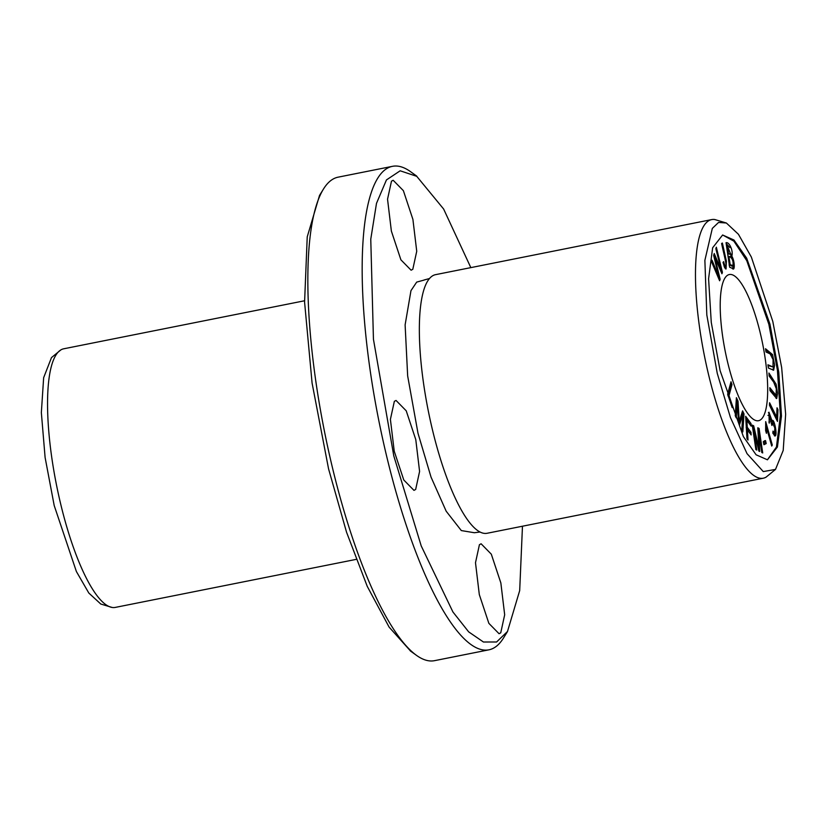 <?xml version="1.0" encoding="UTF-8"?>
<svg xmlns="http://www.w3.org/2000/svg" width="827" height="827" viewBox="0 0 827 827"><rect width="100%" height="100%" fill="white"/><g stroke="black" fill="none" stroke-linecap="round" stroke-linejoin="round"><path stroke-width="1.24" d="M735.255 415.723L736.268 417.883L737.25 402.532L738.563 422.804L739.514 424.82L742.791 414.668L741.819 429.761L742.832 431.932L743.99 413.893L742.574 410.874L739.266 421.336L737.994 401.074L736.412 397.684L735.255 415.723M727.646 394.241L732.205 407.608L732.598 406.14L729.011 395.595L731.978 384.596L731.006 381.764L727.646 394.241M766.009 351.992L770.133 353.904L773.059 359.538L773.028 366.93L767.932 364.79L768.417 368.046L773.648 370.186L774.62 365.069L772.552 354.566L765.523 348.736L766.009 351.992M755.878 449.619L756.798 450.064L753.707 429.182L758.866 451.077L759.724 451.49L758.762 431.973L761.801 452.503L762.711 452.938L759.083 428.417L757.801 427.797L758.824 447.769L753.676 425.791L752.25 425.099L755.878 449.619M719.624 280.767L720.131 279.247L714.786 257.135L721.94 273.768L722.416 272.331L716.347 247.19L715.851 248.7L721.175 269.984L714.249 253.538L713.649 255.347L718.87 276.952L712.037 260.205L711.53 261.735L719.624 280.767M725.992 265.198C725.589 267.317 724.814 266.129 723.646 261.642L723.036 262.438L724.659 267.741L726.044 269.013L726.395 261.177L722.384 243.045L721.609 243.479C723.098 250.912 726.344 263.213 725.992 265.198L725.506 266.077L723.987 266.067M777.463 421.429L777.969 409.716L777.029 407.804L776.625 417.035L769.586 402.759L769.482 405.24L777.463 421.429M769.131 376.006L773.69 382.126L776.326 388.793L776.036 395.306L769.834 387.687L770.009 390.654L776.708 398.573L777.566 393.321L776.088 384.162L768.945 373.039L769.131 376.006M746.967 438.63L748.011 440.057L747.422 429.906L751.143 434.95L750.988 432.314L747.267 427.28L746.864 420.364L751.164 426.184L751.009 423.548L745.665 416.312L746.967 438.63M774.62 435.912C778.197 437.504 774.031 416.725 772.036 420.922L768.965 412.197L769.224 423.166L769.327 414.875L771.911 425.481L772.563 423.062L774.827 427.91L774.589 433.193L773.028 431.094L772.811 433.152L774.982 435.963M772.49 420.457L771.343 421.057M763.941 444.719L766.195 443.572L765.523 440.533L763.28 441.69L763.941 444.719M772.284 445.019L765.699 421.625L765.637 430.557L766.412 433.327L766.577 427.817L771.715 446.053L772.284 445.019L771.467 445.184M732.381 268.558C735.337 271.638 734.541 259.988 731.792 256.163C733.477 251.47 729.621 241.773 726.034 242.693L729.652 267.204L733.332 268.754M767.425 459.802L776.439 447.025L780.399 415.309L777.421 370.196L768.862 324.339L746.76 260.67L733.89 241.164L722.674 234.992M760.137 332.485A74.523 19.073 78.7 0 0 729.373 274.523A74.523 19.073 78.7 0 0 727.75 362.743A74.523 19.073 78.7 0 0 758.514 420.705A74.523 19.073 78.7 0 0 760.137 332.485M726.375 223.011L714.776 219.527A131.855 33.752 78.7 0 0 711.685 219.6L435.55 274.657A131.855 33.752 78.7 0 0 429.482 278.544A131.855 33.752 78.7 0 0 432.676 430.733A131.855 33.752 78.7 0 0 480.022 532.009A131.855 33.752 78.7 0 0 487.113 533.27L763.249 478.213A131.855 33.752 78.7 0 0 766.133 477.096L775.509 469.416L783.2 450.436L785.65 414.203L781.649 367.508L772.8 321.455L751.35 257.052L738.428 234.268L726.375 223.011L718.539 222.453L712.326 228.386L704.873 260.35L706.816 314.953L717.257 373.349L730.427 417.511L747.039 453.661L763.28 471.586L775.509 469.416M711.685 219.6A131.855 33.752 78.7 0 0 708.811 375.675A131.855 33.752 78.7 0 0 763.249 478.213M522.468 526.23L519.687 590.581L507.499 631.466L496.593 641.99L483.444 642.01L468.671 631.869L452.917 611.959L421.212 545.903L393.786 455.873L373.442 339.256L370.765 239.199L376.492 203.359L386.447 179.924L400.175 170.796L416.746 176.327L443.623 209.014L470.832 267.617M412.797 269.302L416.736 251.274L412.911 219.413L403.369 190.655L393.176 180.276L391.481 181.175L387.543 199.204L391.367 231.064L400.909 259.823L411.102 270.202L412.797 269.302M500.748 632.82L504.677 614.792L500.852 582.942L491.31 554.183L481.118 543.794L479.422 544.693L475.494 562.722L479.309 594.582L488.86 623.341L499.053 633.72L500.748 632.82M415.661 489.47L419.589 471.442L415.774 439.582L406.233 410.823L396.04 400.444L394.345 401.343L390.406 419.361L394.231 451.222L403.772 479.98L413.965 490.359L415.661 489.47M480.053 532.019L474.347 532.733L461.321 530.572L446.187 511.22L431.043 477.127L417.997 433.265L407.659 375.923L405.116 324.877L410.967 290.659L416.694 282.1L423.982 280.115M304.543 300.77L63.751 348.787A131.855 33.752 78.7 0 0 60.867 349.904L51.491 357.584L43.645 377.701L41.35 412.601L45.103 457.476L54.2 505.545L76.394 571.529L88.82 593.042L100.605 603.865M507.52 631.508L503.54 637.937A246.508 63.1 -101.3 0 1 488.881 649.836A246.508 63.1 -101.3 0 1 387.108 458.127A246.508 63.1 -101.3 0 1 392.474 166.33A246.508 63.1 -101.3 0 1 410.574 171.685L416.715 176.099M60.867 349.904A131.855 33.752 78.7 0 0 60.888 504.863A131.855 33.752 78.7 0 0 112.224 607.473A131.855 33.752 78.7 0 0 115.325 607.4L356.158 559.383M488.881 649.836L434.526 660.67A246.508 63.1 -101.3 0 1 416.426 655.315A246.508 63.1 -101.3 0 1 332.754 468.961A246.508 63.1 -101.3 0 1 323.46 189.063A246.508 63.1 -101.3 0 1 338.129 177.164L392.474 166.33M410.264 650.725L389.114 627.114L367.25 586.364L346.544 532.206L328.567 468.878L312.089 383.097L304.584 302.186L307.23 236.863L319.491 195.544M720.11 370.672L743.39 436.625L756.095 454.788L767.446 459.802L777.411 447.035L781.474 416.043L778.786 372.367L769.947 324.122L746.667 258.169L733.962 240.006L722.612 235.002L712.647 247.769L708.584 278.751L711.272 322.437L720.11 370.672M727.409 246.053L730.81 254.416L728.504 253.465L727.409 246.053L726.551 246.219M728.504 253.465L727.646 253.631M728.928 256.349C732.091 257.631 733.466 260.67 733.032 265.457L730.179 264.785L728.928 256.349L728.08 256.525M730.179 264.785L729.321 264.95M733.032 265.457L731.502 266.077L731.947 265.674L729.083 265.002M731.792 256.163L730.696 256.38L731.606 257.972M726.158 243.5L729.952 247.593M731.13 254.116L730.696 256.38M733.146 265.002L732.701 268.692M727.677 253.806L730.81 254.416M765.668 425.595L766.309 427.879M766.577 427.817L765.74 427.993M766.195 443.572L763.879 444.419M764.437 440.75L765.109 443.789M772.832 432.935L774.589 433.193M772.563 423.062L771.25 423.434M769.741 421.894L768.903 422.059M769.327 414.875L767.952 415.402M768.459 412.642L769.875 415.226M771.973 420.933L773.4 423.744M774.93 432.81L774.372 435.757M745.768 418.142L749.965 424.561M751.009 423.548L749.924 423.765M746.864 420.364L745.913 420.55M747.267 427.28L746.316 427.466M746.181 427.497L749.944 433.327M750.988 432.314L749.903 432.531M747.422 429.906L746.471 430.102M769.058 374.858L774.858 383.955M776.512 394.51L776.077 398.376M769.937 389.507L774.951 395.523L776.036 395.306M777.969 409.716L776.935 409.923M776.574 417.056L776.47 419.423M769.492 404.982L775.54 417.253L776.625 417.035M725.941 265.488L725.486 268.868M720.131 279.247L719.066 279.454M718.87 276.952L718.063 277.117M721.175 269.984L720.379 270.14M713.732 255.078L714.642 257.166M720.731 270.078L721.227 272.114M722.416 272.331L721.402 272.528M714.786 257.135L714.114 257.269M718.456 277.035L719.014 279.33M752.363 425.905L753.345 429.254M753.676 425.791L752.591 426.008M758.824 447.769L758.121 447.914M757.842 428.562L758.493 432.025M759.083 428.417L757.987 428.634M758.762 431.973L758.018 432.118M758.442 447.852L758.535 449.65M753.707 429.182L752.88 429.347M765.637 349.511L771.622 355.217M773.596 366.134L773.028 370.145M768.045 365.565L773.028 366.93M730.499 383.666L730.892 384.813L727.925 395.813M731.978 384.596L730.892 384.813M729.011 395.595L728.173 395.771M732.598 406.14L731.761 406.305M736.268 399.917L736.991 402.584M737.994 401.074L736.909 401.291M739.266 421.336L738.48 421.491M742.098 412.384L742.904 414.11L741.891 429.906M743.99 413.893L742.904 414.11M742.791 414.668L741.705 414.885L738.914 423.538M737.25 402.532L736.164 402.749L735.327 415.867M100.625 603.979L112.224 607.473M410.285 650.901L416.426 655.315M319.491 195.492L323.46 189.063M429.502 278.523L423.962 280.043M731.533 266.067L732.619 265.849"/></g></svg>
